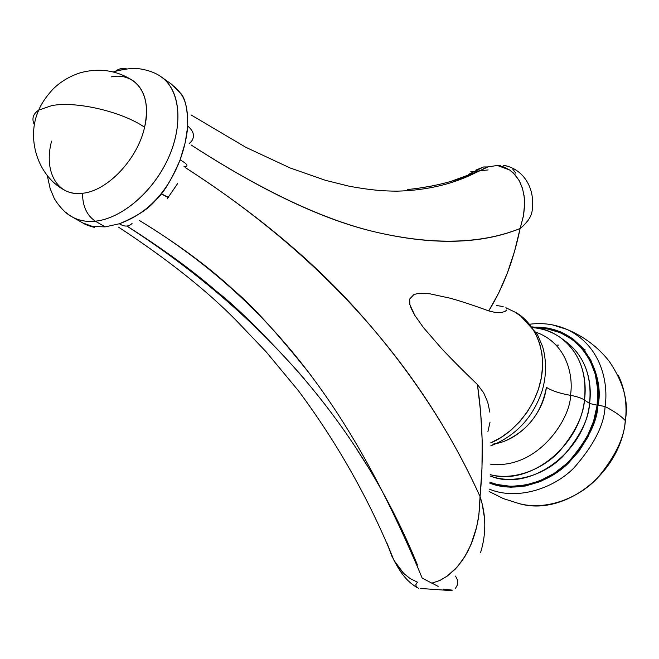 <?xml version="1.0" encoding="UTF-8"?>
<svg xmlns="http://www.w3.org/2000/svg" width="659" height="659" viewBox="0 0 659 659"><rect width="100%" height="100%" fill="white"/><g stroke="black" fill="none" stroke-linecap="round" stroke-linejoin="round"><path stroke-width="0.99" d="M492.66 444.117C518.089 441.398 543 415.261 546.393 387.344C541.665 412.534 528.073 430.319 505.61 440.682M490.148 475.946C513.55 485.04 544.738 474.941 562.786 456.498C579.895 436.785 588.825 419.124 589.558 403.497L597.145 405.17C596.387 422.032 586.716 441.069 568.124 462.264C548.51 482.083 514.704 492.454 489.81 482.174L496.845 484.439L510.84 486.342L525.462 485.106L540.108 480.732L554.186 473.36L567.094 463.244L578.273 450.814L587.235 436.579L593.611 421.142L597.145 405.17L597.697 389.321L595.291 374.271L590.06 360.605L582.268 348.866L572.267 339.476L560.488 332.746L547.415 328.89L538.732 327.984C588.52 330.736 602.639 381.421 597.145 405.17L589.558 403.497C592.144 376.577 584.352 356.017 566.172 341.815C588.998 359.147 591.98 386.495 589.558 403.497L584.459 399.997C586.905 382.92 583.956 355.448 561.081 338.083C579.294 352.318 587.087 372.953 584.459 399.997L589.558 403.497C584.698 452.964 529.004 492.479 490.148 475.946M532.661 327.218C586.699 325.044 604.41 380.169 597.977 405.161L605.069 406.545C608.496 384.864 602.408 346.304 566.929 329.418L552.135 324.796L566.929 329.418C602.408 346.304 608.496 384.864 605.069 406.545C614.287 411.298 621.009 415.961 625.226 420.541L625.35 421.216L625.226 420.541C628.983 402.427 623.645 382.681 609.237 361.297C623.645 382.681 628.983 402.427 625.226 420.541C621.009 415.961 614.287 411.298 605.069 406.545C604.295 424.742 593.858 445.262 573.767 468.096C552.555 489.431 516.038 500.403 489.332 489.118C516.038 500.403 552.555 489.431 573.767 468.096C593.858 445.262 604.295 424.742 605.069 406.545L597.977 405.161L594.41 421.315L587.96 436.925L578.899 451.316L567.597 463.887L554.54 474.109L540.306 481.572L525.495 485.988L510.709 487.232L496.565 485.296L489.744 483.121C514.943 493.377 549.005 482.792 568.758 462.783C587.474 441.382 597.219 422.172 597.977 405.161L598.537 389.139L596.098 373.917L590.802 360.111L582.918 348.24L572.803 338.751L560.9 331.955L547.678 328.067L534.21 327.144M506.343 307.951L514.877 312.078C531.624 320.315 547.39 346.288 541.187 378.686C534.844 411.059 509.827 435.393 490.708 442.873L501.12 437.411L510.89 430.261L519.753 421.62L527.431 411.727L533.716 400.861L538.411 389.337L541.41 377.5L542.612 365.671L542.019 354.188L539.655 343.372L535.61 333.52L530.009 324.879L523.024 317.679L514.877 312.078L519.803 315.068L537.258 334.146L542.621 346.593C546.575 360.646 546.509 375.103 542.423 389.955C533.436 417.081 516.203 435.723 490.741 445.888M536.138 332.26C567.893 343.751 573.618 377.434 570.43 395.334C576.757 396.471 581.436 398.028 584.459 399.997C579.665 446.983 528.963 486.251 490.214 474.637C514.053 480.971 543.049 469.159 559.631 451.143C575.381 431.999 583.652 414.948 584.459 399.997C581.436 398.028 576.757 396.471 570.43 395.334C571.279 416.727 538.971 469.76 490.593 464.175C538.971 469.76 571.279 416.727 570.43 395.334C559.746 393.415 551.731 390.754 546.393 387.344C551.731 390.754 559.746 393.415 570.43 395.334C573.618 377.434 567.893 343.751 536.138 332.26M533.007 327.68C543.42 328.619 552.769 332.087 561.081 338.083C552.456 331.872 542.901 328.149 532.423 326.913M506.829 309.944L504.983 311.493L501.244 312.514L495.807 312.572L488.714 310.908C474.151 305.537 461.308 301.303 450.171 298.206L429.759 293.782L419.256 293.304L414.025 294.425L409.659 299.046L409.651 303.717L411.002 308.05L414.791 315.348L423.465 327.614L441.612 348.529C451.712 359.336 463.648 371.33 477.429 384.51C463.384 371.066 451.44 359.073 441.612 348.529L423.465 327.614L414.791 315.348L409.857 304.639L409.659 299.046L414.025 294.425L419.256 293.304L429.759 293.782L450.171 298.206C461.028 301.212 473.879 305.447 488.731 310.916L498.781 292.835L507.397 272.933L514.49 251.507L520.116 228.516C481.334 244.242 433.317 245.461 376.075 232.174C323.923 220.18 262.241 191.094 191.036 144.914C262.397 191.069 324.335 220.213 376.824 232.355C433.614 245.272 481.383 243.987 520.116 228.516C513.625 260.124 503.237 287.464 488.962 310.546M505.857 307.712L506.409 308.173M496.384 305.496L503.138 306.542M490.041 422.081L487.924 431.546M487.718 402.204L483.632 392.715L477.413 384.494L483.632 392.715L487.718 402.204L489.876 412.18M111.107 76.889C135.894 71.765 152.591 95.217 144.585 127.253C137.682 159.091 107.343 191.094 82.532 193.268C82.556 206.11 86.831 215.427 95.349 221.193C120.193 218.706 149.848 194.71 165.763 163.473C181.752 132.245 181.802 98.315 166.892 81.947M126.742 68.956C122.698 67.844 118.999 68.569 115.646 71.139L114.798 71.872M180.154 92.82L171.562 84.228L161.274 76.93C180.047 90.003 183.63 124.452 168.375 158.045C153.25 191.662 121.684 218.607 95.349 221.193L105.193 226.877L119.37 223.763C136.874 216.432 148.918 208.639 155.491 200.377C163.127 193.779 171.332 180.286 180.096 159.898L185.245 142.517L187.741 126.075C187.617 108.422 185.088 97.334 180.154 92.82M51.946 105.572C76.46 100.951 122.088 111.7 144.585 127.253C149.049 105.498 145.342 90.085 133.456 80.999C117.244 70.365 99.534 67.622 80.332 72.77C69.854 76.164 60.809 81.535 53.206 88.883C46.171 96.56 41.369 103.611 38.799 110.037L51.946 105.572L38.799 110.037C32.966 113.908 31.5 118.867 34.408 124.913C31.5 118.867 32.966 113.908 38.799 110.037C26.096 137.294 37.069 175.22 63.972 189.85C69.277 192.93 75.464 194.067 82.532 193.268C107.343 191.094 137.682 159.091 144.585 127.253C122.088 111.7 76.46 100.951 51.946 105.572M585.291 349.978L583.866 349.394M558.437 345.085L556.221 345.192M450.665 181.513L479.884 170.796C458.705 180.517 434.578 186.769 407.517 189.545M416.636 188.532L432.955 185.813M479.068 170.912L470.699 171.826M481.449 501.532L480.057 496.581C420.302 365.037 322.012 255.346 185.179 167.501C256.763 213.705 315.414 262.875 361.132 315.018C411.488 371.997 451.127 432.518 480.057 496.581L481.984 468.343L482.174 440.261L480.642 412.204L477.429 384.51M527.464 221.111L524.531 224.488M522.43 226.523L520.116 228.516L523.452 215.979L524.605 203.672L524.086 195.789L522.43 188.227L519.523 181.176L515.313 175.014L509.687 170.014L503.88 166.999L497.207 165.45M488.706 310.908L495.807 312.572L501.441 312.49M475.864 170.071L483.681 166.949L487.676 166.966L497.273 165.458L487.38 167.032M512.801 169.198L515.865 173.235M508.633 166.505L503.451 165.302L508.633 166.505M503.814 165.335C524.416 169.091 534.292 189.413 532.266 205.608C533.18 213.73 529.128 221.366 520.116 228.516L523.6 215.131L524.556 206.218L524.284 197.412L522.603 188.795L519.185 180.55L513.559 173.169L509.687 170.014L497.314 165.458L500.478 165.244M479.867 170.557L479.134 170.879C455.575 183.556 428.259 190.319 397.179 191.159C383.143 191.069 370.885 190.212 349.089 186.2L325.365 180.286L290.224 168.004L245.823 147.303L191.019 114.913M487.792 166.982L480.592 170.475L487.792 166.982L483.681 166.949M66.304 212.7C73.981 219.455 83.66 222.281 95.349 221.193C86.494 222.067 78.701 220.6 71.988 216.795L82.672 222.899L92.655 226.498L105.193 226.877L95.349 221.193C86.831 215.427 82.556 206.11 82.532 193.268C57.349 196.786 43.337 171.439 51.608 141.092M173.803 85.95C181.884 94.031 188.046 99.608 187.741 126.075C193.738 131.157 195.006 136.215 191.563 141.248L189.149 143.662M191.563 141.248C195.006 136.215 193.738 131.157 187.741 126.075C186.901 136.718 184.355 147.995 180.096 159.898C186.752 163.597 188.573 165.829 185.558 166.595L183.96 166.727M114.452 72.21L119.534 69.022L125.259 68.618M625.358 421.2C620.267 473.837 563.486 517.299 518.518 503.41C545.528 511.104 578.569 498.303 597.375 478.121C615.209 456.638 624.493 437.444 625.226 420.541C624.493 437.444 615.209 456.638 597.375 478.121C578.569 498.303 545.528 511.104 518.518 503.41L503.385 498.608L489.151 491.515M484.217 516.442L482.61 506.499M480.559 552.621C486.367 533.872 486.202 515.19 480.057 496.581C483.698 458.812 482.816 421.455 477.413 384.51M438.12 586.386L431.95 583.116L438.12 586.386M448.342 590.472L443.548 589.121L452.42 590.159L448.342 590.472M455.55 576.065L457.692 580.414L457.47 584.797L455.558 588.199M415.747 584.862L416.587 587.26L415.747 584.862L417.369 582.144L415.747 584.862M431.95 583.124L440.097 580.357L447.304 576.048L457.453 566.756L465.163 556.081L470.954 544.663L476.688 526.953L478.895 514.86L480.057 496.581L479.62 508.023L478.22 519.358L475.831 530.38L472.412 541.014L467.89 551.188L462.165 560.71L455.32 569.088L447.304 576.048L439.784 580.505L431.826 583.141L422.18 578.108L416.702 565.002C358.166 429.544 284.26 308.05 139.222 220.361C177.345 243.69 208.746 266.854 233.401 289.853C252.166 305.529 277.431 333.297 309.203 373.142L312.49 377.516M304.549 379.213L299.59 373.398C263.6 333.635 235.774 306.163 216.119 290.998C192.346 270.355 162.608 248.698 126.907 226.045M366.906 465.246L357.68 450.698M167.155 198.861L177.559 183.655M185.558 166.595C188.573 165.829 186.752 163.597 180.096 159.898C167.427 192.387 147.188 213.673 119.37 223.763L105.193 226.877L92.655 226.498M119.37 223.763C124.394 226.927 128.629 226.836 132.064 223.475M308.396 372.088L307.984 371.536M161.15 193.886L168.259 197.56M161.266 193.738L168.399 197.403M468.368 174.487L483.566 166.982M463.598 178.037L464.974 176.942M417.476 565.051C361.766 428.152 264.893 315.15 126.874 226.053M417.369 582.144L409.816 578.38L403.563 573.272L393.958 560.331L386.734 542.629L392.113 556.748L397.179 565.587L403.563 573.272L410.096 578.561L417.485 582.185M422.18 578.108L416.702 565.002M418.803 588.396L416.587 587.26M609.237 361.297C597.927 347.029 583.825 336.403 566.929 329.418C555.339 324.343 543.074 322.597 530.133 324.17M618.299 375.3C624.905 389.09 627.277 404.264 625.407 420.813M561.081 338.083L566.172 341.815M161.274 76.93C152.361 70.093 137.542 68.281 136.355 68.61C132.146 68.091 125.202 68.964 115.523 71.246L113.323 71.922M479.81 170.838L488.121 169.923M487.314 166.925L488.459 166.801M47.259 175.418L50.15 188.606L53.939 197.659C54.046 198.82 62.646 212.231 71.988 216.795M447.527 590.349L420.458 588.462M486.886 166.867L479.884 170.796M118.546 227.124C167.229 259.135 206.308 290.1 235.79 320.019L266.096 351.766L298.535 390.878C337.77 443.688 369.575 500.173 393.95 560.323C402.748 576.831 408.415 581.905 417.114 587.713M94.599 227.413C89.237 226.095 85.275 224.595 82.704 222.915"/></g></svg>
